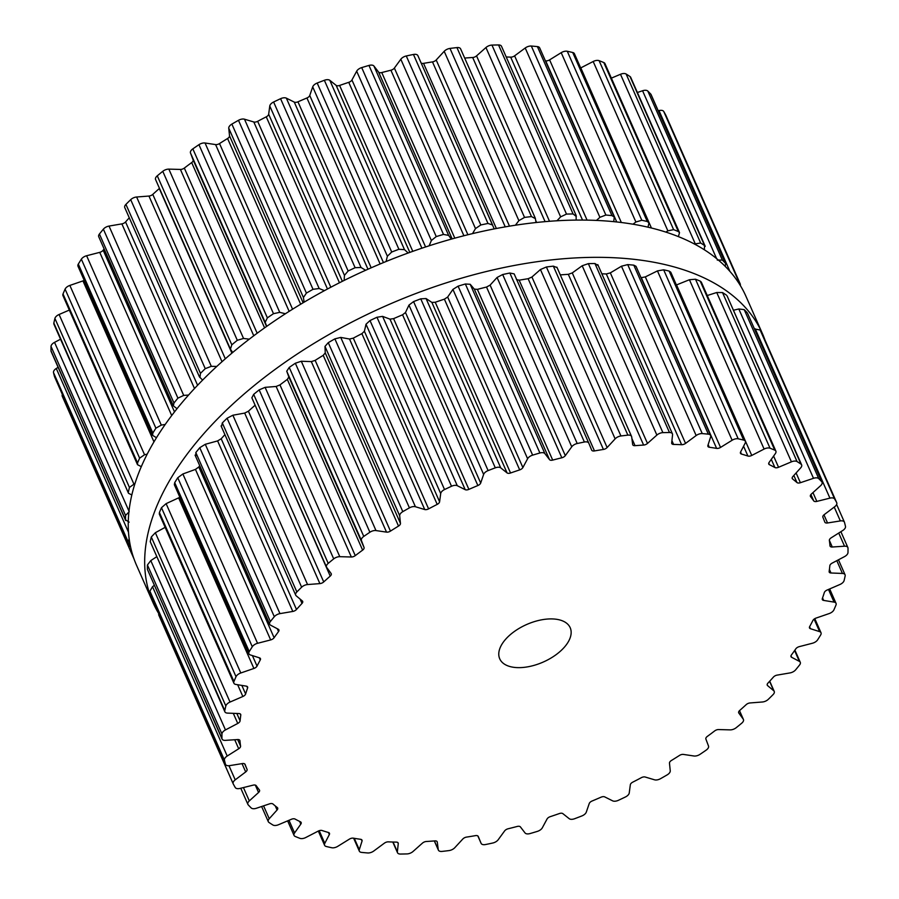 <?xml version="1.0" encoding="UTF-8"?>
<svg xmlns="http://www.w3.org/2000/svg" width="899" height="899" viewBox="0 0 899 899"><rect width="100%" height="100%" fill="white"/><g stroke="black" fill="none" stroke-linecap="round" stroke-linejoin="round"><path stroke-width="1.35" d="M158.595 613.354A333.068 177.485 -23.8 0 1 152.976 602.544A333.068 177.485 -23.8 0 1 386.098 305.739A333.068 177.485 -23.8 0 1 762.464 333.72A333.068 177.485 -23.8 0 1 765.004 340.103A333.068 177.485 -23.8 0 0 762.464 333.72L746.024 296.456A333.068 177.485 -23.8 0 0 369.658 268.475A333.068 177.485 -23.8 0 0 136.536 565.28A333.068 177.485 -23.8 0 1 369.658 268.475A333.068 177.485 -23.8 0 1 746.024 296.456L762.464 333.72A333.068 177.485 -23.8 0 0 386.098 305.739A333.068 177.485 -23.8 0 0 152.976 602.544L136.536 565.28L152.976 602.544A333.068 177.485 -23.8 0 0 158.595 613.354M819.18 637.369A333.068 177.485 -23.8 0 1 817.641 639.818A5.776 3.079 -23.8 0 1 812.381 643.257L799.267 646.639A3.854 2.056 156.2 0 0 795.829 648.82A314.302 167.484 -23.8 0 1 793.648 651.91A314.302 167.484 -23.8 0 1 791.401 654.989A3.854 2.056 156.2 0 0 791.019 656.686A3.854 2.056 156.2 0 0 791.626 657.293L799.368 661.372A5.776 3.079 -23.8 0 1 800.267 662.282A5.776 3.079 -23.8 0 1 799.571 664.99A333.068 177.485 -23.8 0 1 797.615 667.418A333.068 177.485 -23.8 0 1 795.626 669.845A5.776 3.079 -23.8 0 1 789.974 672.924L777.129 675.115A3.854 2.056 156.2 0 0 773.443 677.059A314.302 167.484 -23.8 0 1 770.713 680.105A314.302 167.484 -23.8 0 1 767.926 683.128A3.854 2.056 156.2 0 0 767.252 685.173A3.854 2.056 156.2 0 0 767.577 685.6L773.736 690.758A5.776 3.079 -23.8 0 1 774.23 691.398A5.776 3.079 -23.8 0 1 773.073 694.612A333.068 177.485 -23.8 0 1 770.701 696.983A333.068 177.485 -23.8 0 1 768.297 699.332A5.776 3.079 -23.8 0 1 762.374 701.995L750.047 702.951A3.854 2.056 156.2 0 0 746.215 704.614A314.302 167.484 -23.8 0 1 742.979 707.547A314.302 167.484 -23.8 0 1 739.708 710.457A3.854 2.056 156.2 0 0 738.686 712.84A3.854 2.056 156.2 0 0 738.809 713.042L743.248 719.166A5.776 3.079 -23.8 0 1 743.428 719.47A5.776 3.079 -23.8 0 1 741.72 723.189A333.068 177.485 -23.8 0 1 738.989 725.448A333.068 177.485 -23.8 0 1 736.225 727.684A5.776 3.079 -23.8 0 1 730.145 729.876L718.593 729.561A3.854 2.056 156.2 0 0 714.671 730.921A314.302 167.484 -23.8 0 1 711.019 733.685A314.302 167.484 -23.8 0 1 707.311 736.416A3.854 2.056 156.2 0 0 705.884 739.057L708.513 746.035A5.776 3.079 -23.8 0 1 706.164 750.137A333.068 177.485 -23.8 0 1 703.119 752.238A333.068 177.485 -23.8 0 1 700.051 754.317A5.776 3.079 -23.8 0 1 693.949 755.992L683.409 754.418A3.854 2.056 156.2 0 0 679.475 755.441A314.302 167.484 -23.8 0 1 675.464 757.981A314.302 167.484 -23.8 0 1 671.418 760.487A3.854 2.056 156.2 0 0 669.474 763.139L670.249 770.814A5.776 3.079 -23.8 0 1 667.125 774.904A333.068 177.485 -23.8 0 1 663.833 776.803A333.068 177.485 -23.8 0 1 660.518 778.691A5.776 3.079 -23.8 0 1 654.517 779.804L645.19 777.017A3.854 2.056 156.2 0 0 641.335 777.68A314.302 167.484 -23.8 0 1 637.054 779.939A314.302 167.484 -23.8 0 1 632.739 782.164A3.854 2.056 156.2 0 0 630.334 784.771L629.233 792.985A5.776 3.079 -23.8 0 1 625.389 796.997A333.068 177.485 -23.8 0 1 621.917 798.66A333.068 177.485 -23.8 0 1 618.422 800.301A5.776 3.079 -23.8 0 1 612.646 800.852L604.735 796.896A3.854 2.056 156.2 0 0 601.038 797.188A314.302 167.484 -23.8 0 1 596.565 799.121A314.302 167.484 -23.8 0 1 592.07 801.02A3.854 2.056 156.2 0 0 589.25 803.515L586.294 812.123A5.776 3.079 -23.8 0 1 581.822 815.966A333.068 177.485 -23.8 0 1 578.237 817.348A333.068 177.485 -23.8 0 1 574.641 818.719A5.776 3.079 -23.8 0 1 569.191 818.674L562.853 813.64A3.854 2.056 156.2 0 0 559.392 813.55A314.302 167.484 -23.8 0 1 554.818 815.123A314.302 167.484 -23.8 0 1 550.244 816.663A3.854 2.056 156.2 0 0 547.053 819.011L542.322 827.81A5.776 3.079 -23.8 0 1 537.299 831.406A333.068 177.485 -23.8 0 1 533.669 832.496A333.068 177.485 -23.8 0 1 530.039 833.564A5.776 3.079 -23.8 0 1 525.05 832.946L520.409 826.911A3.854 2.056 156.2 0 0 517.24 826.451A314.302 167.484 -23.8 0 1 512.666 827.631A314.302 167.484 -23.8 0 1 508.104 828.777A3.854 2.056 156.2 0 0 504.62 830.923L498.181 839.756A5.776 3.079 -23.8 0 1 492.719 843.026A333.068 177.485 -23.8 0 1 489.135 843.801A333.068 177.485 -23.8 0 1 485.55 844.532A5.776 3.079 -23.8 0 1 481.122 843.374A5.776 3.079 -23.8 0 1 481.1 843.341L478.257 836.452A3.854 2.056 156.2 0 0 478.246 836.43A3.854 2.056 156.2 0 0 475.459 835.632A314.302 167.484 -23.8 0 1 470.975 836.396A314.302 167.484 -23.8 0 1 466.514 837.104A3.854 2.056 156.2 0 0 462.805 839.014L454.804 847.69A5.776 3.079 -23.8 0 1 449.006 850.578A333.068 177.485 -23.8 0 1 445.522 851.016A333.068 177.485 -23.8 0 1 442.061 851.409A5.776 3.079 -23.8 0 1 438.386 850.128A5.776 3.079 -23.8 0 1 438.251 849.667L437.262 842.06A3.854 2.056 156.2 0 0 437.184 841.756A3.854 2.056 156.2 0 0 434.88 840.891A314.302 167.484 -23.8 0 1 430.587 841.217A314.302 167.484 -23.8 0 1 426.317 841.498A3.854 2.056 156.2 0 0 422.451 843.116L413.057 851.465A5.776 3.079 -23.8 0 1 407.045 853.915A333.068 177.485 -23.8 0 1 403.741 853.994A333.068 177.485 -23.8 0 1 400.46 854.05A5.776 3.079 -23.8 0 1 397.504 852.724A5.776 3.079 -23.8 0 1 397.369 851.791L398.257 843.622A3.854 2.056 156.2 0 0 398.178 843.004A3.854 2.056 156.2 0 0 396.347 842.116A314.302 167.484 -23.8 0 1 392.324 842.015A314.302 167.484 -23.8 0 1 388.323 841.857A3.854 2.056 156.2 0 0 384.39 843.161L373.782 851.005A5.776 3.079 -23.8 0 1 367.68 852.96A333.068 177.485 -23.8 0 1 364.623 852.69A333.068 177.485 -23.8 0 1 361.6 852.398A5.776 3.079 -23.8 0 1 359.319 851.106A5.776 3.079 -23.8 0 1 359.297 849.679L362.039 841.104A3.854 2.056 156.2 0 0 362.016 840.16A3.854 2.056 156.2 0 0 360.634 839.306A314.302 167.484 -23.8 0 1 356.959 838.756A314.302 167.484 -23.8 0 1 353.318 838.16A3.854 2.056 156.2 0 0 349.396 839.127L337.799 846.319A5.776 3.079 -23.8 0 1 331.731 847.735A333.068 177.485 -23.8 0 1 328.978 847.128A333.068 177.485 -23.8 0 1 326.27 846.487A5.776 3.079 -23.8 0 1 324.595 845.296A5.776 3.079 -23.8 0 1 324.786 843.352L329.337 834.564A3.854 2.056 156.2 0 0 329.461 833.272A3.854 2.056 156.2 0 0 328.472 832.508A314.302 167.484 -23.8 0 1 325.213 831.53A314.302 167.484 -23.8 0 1 322.022 830.507A3.854 2.056 156.2 0 0 318.19 831.114L305.817 837.497A5.776 3.079 -23.8 0 1 299.906 838.34A333.068 177.485 -23.8 0 1 297.535 837.407A333.068 177.485 -23.8 0 1 295.187 836.441A5.776 3.079 -23.8 0 1 294.052 835.418A5.776 3.079 -23.8 0 1 294.569 832.957L300.817 824.125A3.854 2.056 156.2 0 0 301.154 822.484A3.854 2.056 156.2 0 0 300.513 821.843A314.302 167.484 -23.8 0 1 297.749 820.472A314.302 167.484 -23.8 0 1 295.052 819.045A3.854 2.056 156.2 0 0 291.377 819.281L278.51 824.72A5.776 3.079 -23.8 0 1 272.88 824.99A333.068 177.485 -23.8 0 1 270.914 823.742A333.068 177.485 -23.8 0 1 268.981 822.461A5.776 3.079 -23.8 0 1 268.307 821.686A5.776 3.079 -23.8 0 1 269.239 818.708L277.072 809.999A3.854 2.056 156.2 0 0 277.69 808.021A3.854 2.056 156.2 0 0 277.319 807.56A314.302 167.484 -23.8 0 1 275.105 805.796A314.302 167.484 -23.8 0 1 272.959 803.998A3.854 2.056 156.2 0 0 269.543 803.852L256.429 808.246A5.776 3.079 -23.8 0 1 251.181 807.931A333.068 177.485 -23.8 0 1 249.675 806.392A333.068 177.485 -23.8 0 1 248.191 804.841A5.776 3.079 -23.8 0 1 247.888 804.369A5.776 3.079 -23.8 0 1 249.315 800.885L258.564 792.491A3.854 2.056 156.2 0 0 259.519 790.165A3.854 2.056 156.2 0 0 259.373 789.918A314.302 167.484 -23.8 0 1 257.755 787.816A314.302 167.484 -23.8 0 1 256.215 785.681A3.854 2.056 156.2 0 0 253.091 785.164L240.011 788.423A5.776 3.079 -23.8 0 1 235.257 787.524A333.068 177.485 -23.8 0 1 234.234 785.726A333.068 177.485 -23.8 0 1 233.246 783.917A5.776 3.079 -23.8 0 1 233.189 783.816A5.776 3.079 -23.8 0 1 235.212 779.849L245.697 771.938A3.854 2.056 156.2 0 0 247.045 769.297A314.302 167.484 -23.8 0 1 246.056 766.903A314.302 167.484 -23.8 0 1 245.135 764.465A3.854 2.056 156.2 0 0 245.101 764.397A3.854 2.056 156.2 0 0 242.393 763.577L229.593 765.633A5.776 3.079 -23.8 0 1 225.525 764.408A5.776 3.079 -23.8 0 1 225.447 764.172A333.068 177.485 -23.8 0 1 224.919 762.172A333.068 177.485 -23.8 0 1 224.435 760.138A5.776 3.079 -23.8 0 1 227.211 756.037L238.707 748.766A3.854 2.056 156.2 0 0 240.572 746.114A314.302 167.484 -23.8 0 1 240.224 743.462A314.302 167.484 -23.8 0 1 239.954 740.787A3.854 2.056 156.2 0 0 239.864 740.428A3.854 2.056 156.2 0 0 237.651 739.551L225.391 740.36A5.776 3.079 -23.8 0 1 222.064 739.057A5.776 3.079 -23.8 0 1 221.929 738.371A333.068 177.485 -23.8 0 1 221.918 736.18A333.068 177.485 -23.8 0 1 221.952 733.989A5.776 3.079 -23.8 0 1 225.469 729.921L237.752 723.448A3.854 2.056 156.2 0 0 240.089 720.841A314.302 167.484 -23.8 0 1 240.404 717.986A314.302 167.484 -23.8 0 1 240.786 715.121A3.854 2.056 156.2 0 0 240.707 714.447A3.854 2.056 156.2 0 0 238.954 713.559L227.503 713.109A5.776 3.079 -23.8 0 1 224.874 711.794A5.776 3.079 -23.8 0 1 224.784 710.626A333.068 177.485 -23.8 0 1 225.289 708.311A333.068 177.485 -23.8 0 1 225.84 705.985A5.776 3.079 -23.8 0 1 230.032 702.052L242.854 696.5A3.854 2.056 156.2 0 0 245.618 693.983A314.302 167.484 -23.8 0 1 246.573 690.994A314.302 167.484 -23.8 0 1 247.596 687.982A3.854 2.056 156.2 0 0 247.607 686.982A3.854 2.056 156.2 0 0 246.281 686.139L235.864 684.442A5.776 3.079 -23.8 0 1 233.886 683.184A5.776 3.079 -23.8 0 1 233.954 681.509A333.068 177.485 -23.8 0 1 234.965 679.105A333.068 177.485 -23.8 0 1 236.021 676.7A5.776 3.079 -23.8 0 1 240.797 672.98L253.9 668.463A3.854 2.056 156.2 0 0 257.035 666.092A314.302 167.484 -23.8 0 1 258.62 663.024A314.302 167.484 -23.8 0 1 260.272 659.945A3.854 2.056 156.2 0 0 260.429 658.596A3.854 2.056 156.2 0 0 259.496 657.854L250.315 654.933A5.776 3.079 -23.8 0 1 248.922 653.809A5.776 3.079 -23.8 0 1 249.248 651.618A333.068 177.485 -23.8 0 1 250.754 649.179A333.068 177.485 -23.8 0 1 252.293 646.741A5.776 3.079 -23.8 0 1 257.552 643.302L270.666 639.919A3.854 2.056 156.2 0 0 274.105 637.728A314.302 167.484 -23.8 0 1 276.285 634.649A314.302 167.484 -23.8 0 1 278.533 631.57A3.854 2.056 156.2 0 0 278.904 629.873A3.854 2.056 156.2 0 0 278.308 629.266L270.565 625.176A5.776 3.079 -23.8 0 1 269.666 624.266A5.776 3.079 -23.8 0 1 270.363 621.557A333.068 177.485 -23.8 0 1 272.318 619.13A333.068 177.485 -23.8 0 1 274.307 616.714A5.776 3.079 -23.8 0 1 279.96 613.624L292.804 611.444A3.854 2.056 156.2 0 0 296.49 609.488A314.302 167.484 -23.8 0 1 299.221 606.454A314.302 167.484 -23.8 0 1 302.008 603.431A3.854 2.056 156.2 0 0 302.671 601.386A3.854 2.056 156.2 0 0 302.345 600.959L296.198 595.801A5.776 3.079 -23.8 0 1 295.704 595.16A5.776 3.079 -23.8 0 1 296.861 591.947A333.068 177.485 -23.8 0 1 299.232 589.575A333.068 177.485 -23.8 0 1 301.637 587.216A5.776 3.079 -23.8 0 1 307.559 584.552L319.887 583.608A3.854 2.056 156.2 0 0 323.719 581.934A314.302 167.484 -23.8 0 1 326.955 579.012A314.302 167.484 -23.8 0 1 330.225 576.102A3.854 2.056 156.2 0 0 331.248 573.719A3.854 2.056 156.2 0 0 331.124 573.517L326.685 567.393A5.776 3.079 -23.8 0 1 326.506 567.089A5.776 3.079 -23.8 0 1 328.214 563.37A333.068 177.485 -23.8 0 1 330.944 561.111A333.068 177.485 -23.8 0 1 333.709 558.875A5.776 3.079 -23.8 0 1 339.788 556.683L351.34 556.998A3.854 2.056 156.2 0 0 355.262 555.627A314.302 167.484 -23.8 0 1 358.915 552.874A314.302 167.484 -23.8 0 1 362.623 550.132A3.854 2.056 156.2 0 0 364.05 547.491L361.42 540.524A5.776 3.079 -23.8 0 1 363.769 536.422A333.068 177.485 -23.8 0 1 366.814 534.321A333.068 177.485 -23.8 0 1 369.882 532.242A5.776 3.079 -23.8 0 1 375.984 530.567L386.525 532.129A3.854 2.056 156.2 0 0 390.458 531.107A314.302 167.484 -23.8 0 1 394.47 528.578A314.302 167.484 -23.8 0 1 398.515 526.072A3.854 2.056 156.2 0 0 400.46 523.42L399.684 515.745A5.776 3.079 -23.8 0 1 402.808 511.643A333.068 177.485 -23.8 0 1 406.101 509.744A333.068 177.485 -23.8 0 1 409.416 507.868A5.776 3.079 -23.8 0 1 415.417 506.744L424.744 509.542A3.854 2.056 156.2 0 0 428.598 508.868A314.302 167.484 -23.8 0 1 432.88 506.62A314.302 167.484 -23.8 0 1 437.195 504.384A3.854 2.056 156.2 0 0 439.6 501.788L440.701 493.562A5.776 3.079 -23.8 0 1 444.533 489.55A333.068 177.485 -23.8 0 1 448.017 487.899A333.068 177.485 -23.8 0 1 451.512 486.258A5.776 3.079 -23.8 0 1 457.288 485.707L465.199 489.663A3.854 2.056 156.2 0 0 468.896 489.371A314.302 167.484 -23.8 0 1 473.368 487.438A314.302 167.484 -23.8 0 1 477.863 485.539A3.854 2.056 156.2 0 0 480.684 483.044L483.628 474.436A5.776 3.079 -23.8 0 1 488.112 470.593A333.068 177.485 -23.8 0 1 491.697 469.199A333.068 177.485 -23.8 0 1 495.293 467.84A5.776 3.079 -23.8 0 1 500.743 467.873L507.081 472.919A3.854 2.056 156.2 0 0 510.542 472.998A314.302 167.484 -23.8 0 1 515.116 471.424A314.302 167.484 -23.8 0 1 519.689 469.896A3.854 2.056 156.2 0 0 522.881 467.547L527.612 458.737A5.776 3.079 -23.8 0 1 532.635 455.141A333.068 177.485 -23.8 0 1 536.265 454.051A333.068 177.485 -23.8 0 1 539.894 452.995A5.776 3.079 -23.8 0 1 544.884 453.613L549.525 459.636A3.854 2.056 156.2 0 0 552.694 460.097A314.302 167.484 -23.8 0 1 557.268 458.917A314.302 167.484 -23.8 0 1 561.83 457.782A3.854 2.056 156.2 0 0 565.314 455.636L571.742 446.803A5.776 3.079 -23.8 0 1 577.214 443.522A333.068 177.485 -23.8 0 1 580.799 442.757A333.068 177.485 -23.8 0 1 584.384 442.016A5.776 3.079 -23.8 0 1 588.811 443.173A5.776 3.079 -23.8 0 1 588.834 443.218L591.666 450.096A3.854 2.056 156.2 0 0 591.677 450.129A3.854 2.056 156.2 0 0 594.475 450.927A314.302 167.484 -23.8 0 1 598.959 450.163A314.302 167.484 -23.8 0 1 603.42 449.444A3.854 2.056 156.2 0 0 607.128 447.545L615.13 438.869A5.776 3.079 -23.8 0 1 620.928 435.97A333.068 177.485 -23.8 0 1 624.412 435.543A333.068 177.485 -23.8 0 1 627.873 435.138A5.776 3.079 -23.8 0 1 631.548 436.42A5.776 3.079 -23.8 0 1 631.682 436.892L632.671 444.488A3.854 2.056 156.2 0 0 632.75 444.803A3.854 2.056 156.2 0 0 635.054 445.668A314.302 167.484 -23.8 0 1 639.346 445.342A314.302 167.484 -23.8 0 1 643.617 445.061A3.854 2.056 156.2 0 0 647.482 443.432L656.877 435.082A5.776 3.079 -23.8 0 1 662.889 432.644A333.068 177.485 -23.8 0 1 666.193 432.565A333.068 177.485 -23.8 0 1 669.474 432.509A5.776 3.079 -23.8 0 1 672.43 433.835A5.776 3.079 -23.8 0 1 672.564 434.756L671.677 442.937A3.854 2.056 156.2 0 0 671.755 443.555A3.854 2.056 156.2 0 0 673.587 444.432A314.302 167.484 -23.8 0 1 677.61 444.544A314.302 167.484 -23.8 0 1 681.611 444.702A3.854 2.056 156.2 0 0 685.544 443.398L696.152 435.543A5.776 3.079 -23.8 0 1 702.254 433.599A333.068 177.485 -23.8 0 1 705.299 433.869A333.068 177.485 -23.8 0 1 708.333 434.161A5.776 3.079 -23.8 0 1 710.615 435.453A5.776 3.079 -23.8 0 1 710.637 436.88L707.895 445.454A3.854 2.056 156.2 0 0 707.906 446.398A3.854 2.056 156.2 0 0 709.3 447.252A314.302 167.484 -23.8 0 1 712.974 447.792A314.302 167.484 -23.8 0 1 716.615 448.387A3.854 2.056 156.2 0 0 720.537 447.421L732.134 440.24A5.776 3.079 -23.8 0 1 738.203 438.824A333.068 177.485 -23.8 0 1 740.945 439.431A333.068 177.485 -23.8 0 1 743.664 440.072A5.776 3.079 -23.8 0 1 745.327 441.263A5.776 3.079 -23.8 0 1 745.136 443.196L740.596 451.995A3.854 2.056 156.2 0 0 740.473 453.287A3.854 2.056 156.2 0 0 741.461 454.051A314.302 167.484 -23.8 0 1 744.709 455.029A314.302 167.484 -23.8 0 1 747.912 456.04A3.854 2.056 156.2 0 0 751.744 455.445L764.105 449.062A5.776 3.079 -23.8 0 1 770.027 448.208A333.068 177.485 -23.8 0 1 772.398 449.152A333.068 177.485 -23.8 0 1 774.747 450.118A5.776 3.079 -23.8 0 1 775.871 451.129A5.776 3.079 -23.8 0 1 775.365 453.59L769.117 462.434A3.854 2.056 156.2 0 0 768.769 464.075A3.854 2.056 156.2 0 0 769.42 464.704A314.302 167.484 -23.8 0 1 772.185 466.087A314.302 167.484 -23.8 0 1 774.882 467.514A3.854 2.056 156.2 0 0 778.556 467.278L791.423 461.839A5.776 3.079 -23.8 0 1 797.053 461.569A333.068 177.485 -23.8 0 1 799.02 462.816A333.068 177.485 -23.8 0 1 800.953 464.098A5.776 3.079 -23.8 0 1 801.627 464.873A5.776 3.079 -23.8 0 1 800.694 467.851L792.862 476.549A3.854 2.056 156.2 0 0 792.244 478.538A3.854 2.056 156.2 0 0 792.615 478.998A314.302 167.484 -23.8 0 1 794.828 480.763A314.302 167.484 -23.8 0 1 796.975 482.561A3.854 2.056 156.2 0 0 800.391 482.707L813.505 478.313A5.776 3.079 -23.8 0 1 818.753 478.628A333.068 177.485 -23.8 0 1 820.259 480.167A333.068 177.485 -23.8 0 1 821.742 481.718A5.776 3.079 -23.8 0 1 822.046 482.19A5.776 3.079 -23.8 0 1 820.618 485.674L811.359 494.068A3.854 2.056 156.2 0 0 810.415 496.394A3.854 2.056 156.2 0 0 810.561 496.63A314.302 167.484 -23.8 0 1 812.168 498.731A314.302 167.484 -23.8 0 1 813.719 500.878A3.854 2.056 156.2 0 0 816.831 501.395L829.923 498.136A5.776 3.079 -23.8 0 1 834.665 499.035A333.068 177.485 -23.8 0 1 835.699 500.822A333.068 177.485 -23.8 0 1 836.688 502.631A5.776 3.079 -23.8 0 1 836.733 502.743A5.776 3.079 -23.8 0 1 834.721 506.71L824.237 514.621A3.854 2.056 156.2 0 0 822.888 517.251A314.302 167.484 -23.8 0 1 823.877 519.656A314.302 167.484 -23.8 0 1 824.799 522.083A3.854 2.056 156.2 0 0 824.832 522.162A3.854 2.056 156.2 0 0 827.541 522.971L840.34 520.926A5.776 3.079 -23.8 0 1 844.408 522.15A5.776 3.079 -23.8 0 1 844.487 522.375A333.068 177.485 -23.8 0 1 845.015 524.387A333.068 177.485 -23.8 0 1 845.487 526.409A5.776 3.079 -23.8 0 1 842.723 530.522L831.227 537.793A3.854 2.056 156.2 0 0 829.361 540.445A314.302 167.484 -23.8 0 1 829.71 543.097A314.302 167.484 -23.8 0 1 829.979 545.772A3.854 2.056 156.2 0 0 830.069 546.131A3.854 2.056 156.2 0 0 832.283 547.008L844.532 546.199A5.776 3.079 -23.8 0 1 847.858 547.502A5.776 3.079 -23.8 0 1 848.004 548.188A333.068 177.485 -23.8 0 1 848.015 550.368A333.068 177.485 -23.8 0 1 847.982 552.57A5.776 3.079 -23.8 0 1 844.464 556.638L832.171 563.111A3.854 2.056 156.2 0 0 829.844 565.718A314.302 167.484 -23.8 0 1 829.53 568.573A314.302 167.484 -23.8 0 1 829.148 571.438A3.854 2.056 156.2 0 0 829.226 572.112A3.854 2.056 156.2 0 0 830.979 572.989L842.43 573.45A5.776 3.079 -23.8 0 1 845.06 574.764A5.776 3.079 -23.8 0 1 845.15 575.933A333.068 177.485 -23.8 0 1 844.644 578.248A333.068 177.485 -23.8 0 1 844.094 580.574A5.776 3.079 -23.8 0 1 839.902 584.507L827.08 590.059A3.854 2.056 156.2 0 0 824.316 592.576A314.302 167.484 -23.8 0 1 823.36 595.565A314.302 167.484 -23.8 0 1 822.327 598.565A3.854 2.056 156.2 0 0 822.327 599.577A3.854 2.056 156.2 0 0 823.653 600.408L834.07 602.116A5.776 3.079 -23.8 0 1 836.048 603.375A5.776 3.079 -23.8 0 1 835.98 605.038A333.068 177.485 -23.8 0 1 834.969 607.443A333.068 177.485 -23.8 0 1 833.912 609.859A5.776 3.079 -23.8 0 1 829.136 613.579L816.034 618.096A3.854 2.056 156.2 0 0 812.898 620.467A314.302 167.484 -23.8 0 1 811.314 623.535A314.302 167.484 -23.8 0 1 809.662 626.603A3.854 2.056 156.2 0 0 809.505 627.963A3.854 2.056 156.2 0 0 810.437 628.704L819.618 631.626A5.776 3.079 -23.8 0 1 821.012 632.75A5.776 3.079 -23.8 0 1 820.686 634.93A333.068 177.485 -23.8 0 1 819.18 637.369M552.447 618.928A38.5 20.52 156.2 0 0 513.093 632.424A38.5 20.52 156.2 0 0 499.732 658.821A38.5 20.52 156.2 0 0 543.243 662.046A38.5 20.52 156.2 0 0 570.202 627.738A38.5 20.52 156.2 0 0 552.447 618.928M836.688 502.631L762.24 333.855M762.15 333.641A333.068 177.485 156.2 0 0 761.161 331.832A333.068 177.485 156.2 0 0 760.138 330.034L754.452 328.922M821.742 481.718L747.507 313.189L822.046 482.19M747.204 312.728A333.068 177.485 156.2 0 0 745.732 311.166A333.068 177.485 156.2 0 0 744.215 309.627L738.821 308.975L733.427 310.245M800.953 464.098L727.077 295.85L801.627 464.873M726.414 295.097A333.068 177.485 156.2 0 0 724.482 293.827A333.068 177.485 156.2 0 0 722.515 292.568L716.739 292.512L707.243 295.524M774.747 450.118L700.209 281.117L701.31 282.084L775.871 451.129M700.209 281.117A333.068 177.485 156.2 0 0 697.86 280.151A333.068 177.485 156.2 0 0 695.489 279.218L689.432 279.735L676.396 284.972M743.664 440.072L669.126 271.071L670.755 272.172L745.327 441.263M669.126 271.071A333.068 177.485 156.2 0 0 666.417 270.43A333.068 177.485 156.2 0 0 663.664 269.824L657.45 270.902L645.325 276.903L641.313 277.656A314.302 167.484 156.2 0 0 640.998 277.6M708.333 434.161L633.795 265.16L636.02 266.318L710.615 435.453M633.795 265.16A333.068 177.485 156.2 0 0 630.772 264.868A333.068 177.485 156.2 0 0 627.716 264.598L621.467 266.216L610.331 272.88L606.308 273.97A314.302 167.484 156.2 0 0 602.308 273.813A314.302 167.484 156.2 0 0 601.847 273.802M669.474 432.509L594.936 263.508L597.88 265.43M594.936 263.508A333.068 177.485 156.2 0 0 591.654 263.564A333.068 177.485 156.2 0 0 588.351 263.643L582.192 265.756L572.27 272.914L568.314 274.33A314.302 167.484 156.2 0 0 564.044 274.611A314.302 167.484 156.2 0 0 560.302 274.892M627.873 435.138L553.346 266.149L556.998 267.554M553.346 266.149A333.068 177.485 156.2 0 0 549.873 266.553A333.068 177.485 156.2 0 0 546.39 266.981L540.445 269.531L531.927 277.027L528.118 278.712A314.302 167.484 156.2 0 0 523.656 279.432A314.302 167.484 156.2 0 0 519.173 280.196L516.464 279.578M584.384 442.016L509.845 273.026L514.149 273.88L588.811 443.173L514.149 273.88M509.845 273.026A333.068 177.485 156.2 0 0 506.272 273.757A333.068 177.485 156.2 0 0 502.676 274.532L497.068 277.476L490.101 285.118L486.528 287.051A314.302 167.484 156.2 0 0 481.965 288.186A314.302 167.484 156.2 0 0 477.391 289.366L474.312 289.118L470.199 284.286L465.356 283.994A333.068 177.485 156.2 0 0 461.726 285.062A333.068 177.485 156.2 0 0 458.097 286.152L452.927 289.411L447.668 297.03L444.387 299.165A314.302 167.484 156.2 0 0 439.813 300.693A314.302 167.484 156.2 0 0 435.24 302.266L431.868 302.401L426.059 298.547L420.754 298.839A333.068 177.485 156.2 0 0 417.158 300.21A333.068 177.485 156.2 0 0 413.574 301.592L408.955 305.109L405.483 312.515L402.561 314.807A314.302 167.484 156.2 0 0 398.066 316.706A314.302 167.484 156.2 0 0 393.593 318.639L389.986 319.145L382.603 316.381L376.973 317.257A333.068 177.485 156.2 0 0 373.478 318.898A333.068 177.485 156.2 0 0 370.006 320.561L366.017 324.236L364.398 331.27L361.892 333.653A314.302 167.484 156.2 0 0 357.577 335.878A314.302 167.484 156.2 0 0 353.296 338.136L349.531 339.024L340.732 337.417L334.877 338.867A333.068 177.485 156.2 0 0 331.562 340.755A333.068 177.485 156.2 0 0 328.27 342.654L325 346.418L325.247 352.902L323.213 355.341A314.302 167.484 156.2 0 0 319.167 357.847A314.302 167.484 156.2 0 0 315.156 360.375L311.324 361.612L301.3 361.241L295.344 363.241A333.068 177.485 156.2 0 0 292.276 365.32A333.068 177.485 156.2 0 0 289.231 367.421L286.736 371.197L288.849 376.973L287.32 379.4A314.302 167.484 156.2 0 0 283.612 382.142A314.302 167.484 156.2 0 0 279.96 384.896L276.128 386.469L265.104 387.345L259.17 389.874A333.068 177.485 156.2 0 0 256.406 392.121A333.068 177.485 156.2 0 0 253.675 394.369L251.855 397.808L326.506 567.089M233.156 783.703L158.707 614.927L158.73 612.961M151.099 595.621L150.908 595.183A333.068 177.485 156.2 0 1 150.38 593.171A333.068 177.485 156.2 0 1 149.908 591.149L152.527 586.699L154.28 585.35M222.064 739.057L147.391 569.37A333.068 177.485 156.2 0 1 147.38 567.19A333.068 177.485 156.2 0 1 147.425 564.988L150.785 560.594L156.538 556.841M330.225 576.102L255.114 405.202M254.923 405.37A314.302 167.484 156.2 0 0 251.653 408.281A314.302 167.484 156.2 0 0 248.416 411.203L244.674 413.091L232.875 415.226L227.099 418.226A333.068 177.485 156.2 0 0 224.694 420.575A333.068 177.485 156.2 0 0 222.323 422.946L221.514 426.474M224.874 711.794L150.245 541.636A333.068 177.485 156.2 0 1 150.751 539.31A333.068 177.485 156.2 0 1 151.302 536.984L155.347 532.714L165.158 527.342M224.907 434.644A314.302 167.484 156.2 0 0 223.918 435.723A314.302 167.484 156.2 0 0 221.188 438.757L217.603 440.915L205.275 444.297L199.769 447.713A333.068 177.485 156.2 0 0 197.78 450.141A333.068 177.485 156.2 0 0 195.825 452.568L195.881 455.849M233.886 683.184L159.314 514.116L159.415 512.52A333.068 177.485 156.2 0 1 160.427 510.115A333.068 177.485 156.2 0 1 161.483 507.699L166.113 503.642L179.879 497.282M199.724 465.682A314.302 167.484 156.2 0 0 198.803 466.997L195.454 469.402L182.868 473.975L177.755 477.74A333.068 177.485 156.2 0 0 176.215 480.19A333.068 177.485 156.2 0 0 174.709 482.628L174.339 484.707L248.922 653.809M133.973 558.841L62.312 396.369A5.776 3.079 -23.8 0 1 62.267 396.257A5.776 3.079 -23.8 0 1 62.368 394.492M54.715 377.074A5.776 3.079 -23.8 0 1 54.592 376.85A5.776 3.079 -23.8 0 1 54.513 376.625A333.068 177.485 -23.8 0 1 53.985 374.613A333.068 177.485 -23.8 0 1 53.513 372.591A5.776 3.079 -23.8 0 1 56.277 368.478L58.109 367.309M129.141 522.139L125.534 519.813L125.68 520.51L51.142 351.498A5.776 3.079 -23.8 0 1 50.996 350.812A333.068 177.485 -23.8 0 1 50.985 348.632A333.068 177.485 -23.8 0 1 51.018 346.43A5.776 3.079 -23.8 0 1 54.536 342.362L60.548 339.204M131.827 494.967L128.49 493.27L53.94 324.236A5.776 3.079 -23.8 0 1 53.85 323.067A333.068 177.485 -23.8 0 1 54.356 320.752A333.068 177.485 -23.8 0 1 54.906 318.426A5.776 3.079 -23.8 0 1 59.098 314.493L69.324 310.065M141.3 466.66L137.513 464.693L62.952 295.625A5.776 3.079 -23.8 0 1 63.02 293.962A333.068 177.485 -23.8 0 1 64.031 291.557A333.068 177.485 -23.8 0 1 65.088 289.141A5.776 3.079 -23.8 0 1 69.864 285.421L82.966 280.904A3.854 2.056 156.2 0 0 84.203 280.342M156.471 437.723L152.572 435.352L77.988 266.25A5.776 3.079 -23.8 0 1 78.314 264.07A333.068 177.485 -23.8 0 1 79.82 261.631A333.068 177.485 -23.8 0 1 81.36 259.182A5.776 3.079 -23.8 0 1 86.619 255.743L99.733 252.361A3.854 2.056 156.2 0 0 103.171 250.18A314.302 167.484 -23.8 0 1 104.093 248.866M177.047 408.697L173.338 405.865L98.733 236.718A5.776 3.079 -23.8 0 1 99.429 234.01A333.068 177.485 -23.8 0 1 101.385 231.582A333.068 177.485 -23.8 0 1 103.374 229.155A5.776 3.079 -23.8 0 1 109.026 226.076L121.871 223.885A3.854 2.056 156.2 0 0 125.557 221.941A314.302 167.484 -23.8 0 1 128.287 218.895A314.302 167.484 -23.8 0 1 129.276 217.816M202.612 380.108L199.409 376.816L124.77 207.602A5.776 3.079 -23.8 0 1 125.927 204.388A333.068 177.485 -23.8 0 1 128.299 202.017A333.068 177.485 -23.8 0 1 130.703 199.668A5.776 3.079 -23.8 0 1 136.626 197.005L148.953 196.049A3.854 2.056 156.2 0 0 152.785 194.386A314.302 167.484 -23.8 0 1 156.021 191.453A314.302 167.484 -23.8 0 1 159.292 188.543A3.854 2.056 156.2 0 0 159.483 188.374M155.752 179.834A5.776 3.079 -23.8 0 1 155.572 179.53A5.776 3.079 -23.8 0 1 157.28 175.811A333.068 177.485 -23.8 0 1 160.011 173.552A333.068 177.485 -23.8 0 1 162.775 171.316A5.776 3.079 -23.8 0 1 168.855 169.124L180.407 169.439A3.854 2.056 156.2 0 0 184.329 168.079A314.302 167.484 -23.8 0 1 187.981 165.315A314.302 167.484 -23.8 0 1 191.689 162.584A3.854 2.056 156.2 0 0 193.116 159.943L190.487 152.965A5.776 3.079 -23.8 0 1 192.835 148.863A333.068 177.485 -23.8 0 1 195.881 146.762A333.068 177.485 -23.8 0 1 198.949 144.683A5.776 3.079 -23.8 0 1 205.051 143.008L215.591 144.582A3.854 2.056 156.2 0 0 219.525 143.559A314.302 167.484 -23.8 0 1 223.536 141.019A314.302 167.484 -23.8 0 1 227.582 138.513A3.854 2.056 156.2 0 0 229.526 135.861L228.751 128.186A5.776 3.079 -23.8 0 1 231.875 124.096A333.068 177.485 -23.8 0 1 235.167 122.197A333.068 177.485 -23.8 0 1 238.482 120.309A5.776 3.079 -23.8 0 1 244.483 119.196L253.81 121.983A3.854 2.056 156.2 0 0 257.665 121.32A314.302 167.484 -23.8 0 1 261.946 119.061A314.302 167.484 -23.8 0 1 266.261 116.836A3.854 2.056 156.2 0 0 268.666 114.229L269.767 106.015A5.776 3.079 -23.8 0 1 273.611 102.003A333.068 177.485 -23.8 0 1 277.083 100.34A333.068 177.485 -23.8 0 1 280.578 98.699A5.776 3.079 -23.8 0 1 286.354 98.148L294.265 102.104A3.854 2.056 156.2 0 0 297.962 101.812A314.302 167.484 -23.8 0 1 302.435 99.879A314.302 167.484 -23.8 0 1 306.93 97.98A3.854 2.056 156.2 0 0 309.75 95.485L312.706 86.877A5.776 3.079 -23.8 0 1 317.178 83.034A333.068 177.485 -23.8 0 1 320.763 81.652A333.068 177.485 -23.8 0 1 324.359 80.281A5.776 3.079 -23.8 0 1 329.809 80.326L336.147 85.36A3.854 2.056 156.2 0 0 339.608 85.45A314.302 167.484 -23.8 0 1 344.182 83.877A314.302 167.484 -23.8 0 1 348.756 82.337A3.854 2.056 156.2 0 0 351.947 79.989L356.678 71.19A5.776 3.079 -23.8 0 1 361.701 67.594A333.068 177.485 -23.8 0 1 365.331 66.504A333.068 177.485 -23.8 0 1 368.961 65.436A5.776 3.079 -23.8 0 1 373.95 66.054L378.591 72.089A3.854 2.056 156.2 0 0 381.76 72.549A314.302 167.484 -23.8 0 1 386.334 71.369A314.302 167.484 -23.8 0 1 390.896 70.223A3.854 2.056 156.2 0 0 394.38 68.077L400.819 59.244A5.776 3.079 -23.8 0 1 406.281 55.974A333.068 177.485 -23.8 0 1 409.865 55.199A333.068 177.485 -23.8 0 1 413.45 54.468A5.776 3.079 -23.8 0 1 417.878 55.626A5.776 3.079 -23.8 0 1 417.9 55.659L494.214 228.908M421.159 63.065A3.854 2.056 156.2 0 0 423.541 63.368A314.302 167.484 -23.8 0 1 428.025 62.604A314.302 167.484 -23.8 0 1 432.486 61.896A3.854 2.056 156.2 0 0 436.195 59.986L444.196 51.31A5.776 3.079 -23.8 0 1 449.994 48.422A333.068 177.485 -23.8 0 1 453.478 47.984A333.068 177.485 -23.8 0 1 456.939 47.591A5.776 3.079 -23.8 0 1 460.614 48.872L535.265 218.12L536.096 222.525M464.682 58.064A314.302 167.484 -23.8 0 1 468.413 57.783A314.302 167.484 -23.8 0 1 472.683 57.502A3.854 2.056 156.2 0 0 476.549 55.884L485.943 47.535A5.776 3.079 -23.8 0 1 491.955 45.085A333.068 177.485 -23.8 0 1 495.259 45.006A333.068 177.485 -23.8 0 1 498.54 44.95A5.776 3.079 -23.8 0 1 501.496 46.276L576.124 215.468L576.169 220.086M506.216 56.974A314.302 167.484 -23.8 0 1 506.676 56.985A314.302 167.484 -23.8 0 1 510.677 57.143A3.854 2.056 156.2 0 0 514.61 55.839L525.218 47.995A5.776 3.079 -23.8 0 1 531.32 46.04A333.068 177.485 -23.8 0 1 534.377 46.31A333.068 177.485 -23.8 0 1 537.4 46.602A5.776 3.079 -23.8 0 1 539.681 47.894L614.275 217.041L613.714 221.648M545.367 60.784A314.302 167.484 -23.8 0 1 545.682 60.84A3.854 2.056 156.2 0 0 549.604 59.873L561.201 52.681A5.776 3.079 -23.8 0 1 567.269 51.265A333.068 177.485 -23.8 0 1 570.022 51.872A333.068 177.485 -23.8 0 1 572.73 52.513A5.776 3.079 -23.8 0 1 574.405 53.704L648.977 222.795L647.999 227.189M580.687 67.953A3.854 2.056 156.2 0 0 580.81 67.886L593.183 61.503A5.776 3.079 -23.8 0 1 599.094 60.66A333.068 177.485 -23.8 0 1 601.465 61.593A333.068 177.485 -23.8 0 1 603.813 62.559A5.776 3.079 -23.8 0 1 604.948 63.582L679.509 232.627L678.408 236.617M611.365 78.134L620.49 74.28A5.776 3.079 -23.8 0 1 626.12 74.01A333.068 177.485 -23.8 0 1 628.086 75.258A333.068 177.485 -23.8 0 1 630.019 76.539A5.776 3.079 -23.8 0 1 630.693 77.314L705.243 246.337L704.558 245.539L704.344 249.765M637.38 92.496L642.571 90.754A5.776 3.079 -23.8 0 1 647.819 91.069A333.068 177.485 -23.8 0 1 649.325 92.608A333.068 177.485 -23.8 0 1 650.809 94.159A5.776 3.079 -23.8 0 1 651.112 94.631L725.662 263.643L725.201 266.351M658.237 110.768L658.989 110.577A5.776 3.079 -23.8 0 1 663.743 111.476A333.068 177.485 -23.8 0 1 664.766 113.274A333.068 177.485 -23.8 0 1 665.754 115.083A5.776 3.079 -23.8 0 1 665.811 115.184A5.776 3.079 -23.8 0 1 665.844 115.297M736.348 279.477L738.27 280.477A333.068 177.485 156.2 0 1 739.304 282.264A333.068 177.485 156.2 0 1 740.293 284.073L740.405 285.646M717.256 260.081L722.358 260.069A333.068 177.485 156.2 0 1 723.864 261.598A333.068 177.485 156.2 0 1 725.336 263.16L725.662 263.643M630.019 76.539L704.558 245.539A333.068 177.485 156.2 0 0 702.625 244.258A333.068 177.485 156.2 0 0 700.658 243.011L626.12 74.01M694.421 244.011L700.658 243.011M665.878 232.099L667.856 230.841L673.621 229.65A333.068 177.485 156.2 0 1 676.003 230.594A333.068 177.485 156.2 0 1 678.352 231.56L679.509 232.627M632.986 224.211L635.885 222.008L641.807 220.266A333.068 177.485 156.2 0 1 644.549 220.873A333.068 177.485 156.2 0 1 647.269 221.514L648.977 222.795M596.442 220.424L599.903 217.322L605.859 215.041A333.068 177.485 156.2 0 1 608.904 215.31A333.068 177.485 156.2 0 1 611.938 215.603L614.275 217.041M556.987 220.772L560.628 216.861L566.494 214.086A333.068 177.485 156.2 0 1 569.797 213.996A333.068 177.485 156.2 0 1 573.079 213.951L576.315 216.535M515.419 225.211L518.88 220.637L524.533 217.412A333.068 177.485 156.2 0 1 528.016 216.985A333.068 177.485 156.2 0 1 531.478 216.58L535.433 218.659M472.526 233.628L475.492 228.582L480.819 224.964A333.068 177.485 156.2 0 1 484.404 224.199A333.068 177.485 156.2 0 1 487.988 223.458L492.585 224.986M429.138 245.809L431.363 240.516L436.24 236.583A333.068 177.485 156.2 0 1 439.869 235.493A333.068 177.485 156.2 0 1 443.499 234.437L448.635 235.392L451.309 239.123M386.076 261.519L387.379 256.204L391.717 252.035A333.068 177.485 156.2 0 1 395.302 250.641A333.068 177.485 156.2 0 1 398.898 249.281L404.494 249.652L408.18 253.001M344.137 280.421L344.452 275.341L348.138 270.992A333.068 177.485 156.2 0 1 351.621 269.34A333.068 177.485 156.2 0 1 355.105 267.7L361.038 267.486L365.612 270.273M304.109 302.176L303.435 297.524L306.413 293.085A333.068 177.485 156.2 0 1 309.706 291.186A333.068 177.485 156.2 0 1 313.021 289.309L319.167 288.523L324.438 290.647M266.733 326.348L265.171 322.292L267.374 317.864A333.068 177.485 156.2 0 1 270.419 315.763A333.068 177.485 156.2 0 1 273.487 313.684L279.735 312.346L285.41 313.751M130.613 547.086L129.13 545.85L54.513 376.625M129.186 539.007L128.04 541.58A333.068 177.485 156.2 0 0 128.523 543.603A333.068 177.485 156.2 0 0 129.051 545.614M232.695 352.487L230.436 349.16L231.807 344.811A333.068 177.485 156.2 0 1 234.549 342.553A333.068 177.485 156.2 0 1 237.314 340.305L243.539 338.451L249.293 339.17M129.22 511.7L125.557 515.43A333.068 177.485 156.2 0 0 125.523 517.622A333.068 177.485 156.2 0 0 125.534 519.813L50.996 350.812M230.436 349.16L155.572 179.53M199.949 377.58L200.466 373.377A333.068 177.485 156.2 0 1 202.837 371.017A333.068 177.485 156.2 0 1 205.242 368.657L211.31 366.331L216.794 366.432M128.49 493.27L53.85 323.067M135.019 483.415L129.445 487.427A333.068 177.485 156.2 0 0 128.894 489.753A333.068 177.485 156.2 0 0 128.388 492.068M173.338 405.865L173.968 402.999A333.068 177.485 156.2 0 1 175.923 400.572A333.068 177.485 156.2 0 1 177.912 398.145L183.711 395.403L188.576 395.043M137.513 464.693L137.558 462.951L63.02 293.962M147.222 454.096L144.548 454.748L139.626 458.142A333.068 177.485 156.2 0 0 138.57 460.546A333.068 177.485 156.2 0 0 137.558 462.951M152.572 435.352L152.852 433.06A333.068 177.485 156.2 0 1 154.347 430.621A333.068 177.485 156.2 0 1 155.887 428.182L161.303 425.081L165.214 424.452M819.618 631.626L814.101 619.119M810.437 628.704L809.583 626.76M791.626 657.293L790.974 655.832M799.368 661.372L794.604 650.573M834.07 602.116L828.485 589.452M823.653 600.408L822.551 597.936M767.577 685.6L767.162 684.645M773.736 690.758L769.589 681.341M842.43 573.45L836.8 560.673M830.979 572.989L829.417 569.449M743.248 719.166L739.495 710.659M844.532 546.199L838.733 533.04M832.283 547.008L829.35 540.355M840.34 520.926L834.238 507.081M827.541 522.971L823.956 514.846M834.665 499.035L760.138 330.034M829.923 498.136L755.239 328.809M816.831 501.395L812.966 492.618M813.719 500.878L810.92 494.529M818.753 478.628L744.215 309.627M813.505 478.313L738.821 308.975M800.391 482.707L796.098 472.964M796.975 482.561L793.839 475.47M792.615 478.998L792.154 477.965M797.053 461.569L722.515 292.568M791.423 461.839L716.739 292.512M778.556 467.278L773.612 456.074M774.882 467.514L771.286 459.355M769.42 464.704L768.746 463.165M770.027 448.208L695.489 279.218M764.105 449.062L689.432 279.735M751.744 455.445L676.542 284.916M747.912 456.04L743.585 446.219M741.461 454.051L740.574 452.04M738.203 438.824L663.664 269.824M481.1 843.341L477.841 835.935L481.122 843.374M732.134 440.24L657.45 270.902M720.537 447.421L645.325 276.903M716.615 448.387L641.313 277.656M709.3 447.252L708.154 444.645M702.254 433.599L627.716 264.598M438.251 849.667L434.397 840.925M696.152 435.543L621.467 266.216M437.262 842.06L437.015 841.475M685.544 443.398L610.331 272.88M681.611 444.702L606.308 273.97M673.587 444.432L671.924 440.656M662.889 432.644L588.351 263.643M397.369 851.791L393.065 842.037M656.877 435.082L582.192 265.756M398.257 843.622L397.774 842.52M647.482 443.432L572.27 272.914M643.617 445.061L568.314 274.33M635.054 445.668L631.885 438.51M620.928 435.97L546.39 266.981M359.297 849.679L354.285 838.329M615.13 438.869L540.445 269.531M362.039 841.104L361.331 839.497M607.128 447.545L531.927 277.027M603.42 449.444L528.118 278.712M594.475 450.927L519.173 280.196M577.214 443.522L502.676 274.532M324.786 843.352L319.201 830.687M571.742 446.803L497.068 277.476M329.337 834.564L328.427 832.485M565.314 455.636L490.101 285.118M561.83 457.782L486.528 287.051M552.694 460.097L477.391 289.366M549.525 459.636L474.312 289.118M544.884 453.613L470.199 284.286M539.894 452.995L465.356 283.994M532.635 455.141L458.097 286.152M294.569 832.957L288.984 820.293M527.612 458.737L452.927 289.411M300.817 824.125L299.625 821.416M522.881 467.547L447.668 297.03M519.689 469.896L444.387 299.165M510.542 472.998L435.24 302.266M507.081 472.919L431.868 302.401M500.743 467.873L426.059 298.547M495.293 467.84L420.754 298.839M488.112 470.593L413.574 301.592M269.239 818.708L263.564 805.852M483.628 474.436L408.955 305.109M277.072 809.999L275.274 805.931M480.684 483.044L405.483 312.515M477.863 485.539L402.561 314.807M468.896 489.371L393.593 318.639M465.199 489.663L389.986 319.145M457.288 485.707L382.603 316.381M451.512 486.258L376.973 317.257M444.533 489.55L370.006 320.561M249.315 800.885L243.438 787.569M440.701 493.562L366.017 324.236M258.564 792.491L255.316 785.108M439.6 501.788L364.398 331.27M437.195 504.384L361.892 333.653M428.598 508.868L353.296 338.136M424.744 509.542L349.531 339.024M415.417 506.744L340.732 337.417M409.416 507.868L334.877 338.867M402.808 511.643L328.27 342.654M235.212 779.849L228.975 765.712M399.684 515.745L325 346.418M245.697 771.938L242.033 763.644M400.46 523.42L325.247 352.902M247.045 769.297L244.652 763.88M398.515 526.072L323.213 355.341M390.458 531.107L315.156 360.375M386.525 532.129L311.324 361.612M375.984 530.567L301.3 361.241M225.447 764.172L150.908 595.183M369.882 532.242L295.344 363.241M224.435 760.138L149.908 591.149M363.769 536.422L289.231 367.421M227.211 756.037L152.527 586.699M361.42 540.524L286.736 371.197M238.707 748.766L234.729 739.742M364.05 547.491L288.849 376.973M240.572 746.114L237.673 739.551M362.623 550.132L287.32 379.4M239.954 740.787L239.662 740.113M355.262 555.627L279.96 384.896M351.34 556.998L276.128 386.469M339.788 556.683L265.104 387.345M221.929 738.371L147.391 569.37M333.709 558.875L259.17 389.874M221.952 733.989L147.425 564.988M328.214 563.37L253.675 394.369M225.469 729.921L150.785 560.594M237.752 723.448L233.302 713.345M240.089 720.841L236.853 713.48M240.786 715.121L240.258 713.93M323.719 581.934L248.416 411.203M319.887 583.608L244.674 413.091M307.559 584.552L232.875 415.226M224.784 710.626L150.245 541.636M301.637 587.216L227.099 418.226M225.84 705.985L151.302 536.984M296.861 591.947L222.323 422.946M230.032 702.052L155.347 532.714M242.854 696.5L237.662 684.735M245.618 693.983L241.842 685.42M302.008 603.431L300.075 599.06M247.596 687.982L246.854 686.308M296.49 609.488L221.188 438.757M292.804 611.444L217.603 440.915M279.96 613.624L205.275 444.297M233.954 681.509L159.415 512.52M274.307 616.714L199.769 447.713M236.021 676.7L161.483 507.699M270.363 621.557L195.825 452.568M240.797 672.98L166.113 503.642M253.9 668.463L178.687 497.945M257.035 666.092L252.405 655.596M278.533 631.57L277.274 628.716M260.272 659.945L259.317 657.798M274.105 637.728L198.803 466.997M270.666 639.919L195.454 469.402M257.552 643.302L182.868 473.975M249.248 651.618L174.709 482.628M252.293 646.741L177.755 477.74M740.293 284.073L665.754 115.083M738.27 280.477L663.743 111.476M729.909 271.363L658.989 110.577M725.336 263.16L650.809 94.159M722.358 260.069L647.819 91.069M716.604 258.597L642.571 90.754M695.174 243.618L620.49 74.28M678.352 231.56L603.813 62.559M673.621 229.65L599.094 60.66M667.856 230.841L593.183 61.503M651.438 228.009L580.81 67.886M647.269 221.514L572.73 52.513M641.807 220.266L567.269 51.265M635.885 222.008L561.201 52.681M621.333 222.502L549.604 59.873M616.748 221.974L545.682 60.84M611.938 215.603L537.4 46.602M605.859 215.041L531.32 46.04M599.903 217.322L525.218 47.995M587.069 220.131L514.61 55.839M582.53 220.075L510.677 57.143M573.079 213.951L498.54 44.95M566.494 214.086L491.955 45.085M560.628 216.861L485.943 47.535M549.503 221.289L476.549 55.884M545.086 221.648L472.683 57.502M536.602 222.469L535.748 220.536M531.478 216.58L456.939 47.591M524.533 217.412L449.994 48.422M518.88 220.637L444.196 51.31M509.486 226.155L436.195 59.986M505.249 226.874L432.486 61.896M496.372 228.492L423.541 63.368M487.988 223.458L413.45 54.468M480.819 224.964L406.281 55.974M475.492 228.582L400.819 59.244M467.896 234.751L394.38 68.077M463.906 235.752L390.896 70.223M454.804 238.156L381.76 72.549M452.163 238.887L378.591 72.089M448.635 235.392L373.95 66.054M443.499 234.437L368.961 65.436M436.24 236.583L361.701 67.594M431.363 240.516L356.678 71.19M425.587 246.967L351.947 79.989M421.901 248.191L348.756 82.337M412.787 251.349L339.608 85.45M409.82 252.405L336.147 85.36M404.494 249.652L329.809 80.326M398.898 249.281L324.359 80.281M391.717 252.035L317.178 83.034M387.379 256.204L312.706 86.877M383.457 262.587L309.75 95.485M380.131 263.969L306.93 97.98M371.175 267.812L297.962 101.812M367.972 269.228L294.265 102.104M361.038 267.486L286.354 98.148M355.105 267.7L280.578 98.699M348.138 270.992L273.611 102.003M344.452 275.341L269.767 106.015M342.362 281.308L268.666 114.229M339.451 282.78L266.261 116.836M330.832 287.231L257.665 121.32M327.472 289.006L253.81 121.983M319.167 288.523L244.483 119.196M313.021 289.309L238.482 120.309M306.413 293.085L231.875 124.096M303.435 297.524L228.751 128.186M303.132 302.761L229.526 135.861M300.671 304.233L227.582 138.513M292.58 309.2L219.525 143.559M289.152 311.357L215.591 144.582M279.735 312.346L205.051 143.008M273.487 313.684L198.949 144.683M128.04 541.58L53.513 372.591M267.374 317.864L192.835 148.863M128.501 532.23L56.277 368.478M265.171 322.292L190.487 152.965M266.565 326.461L193.116 159.943M264.587 327.865L191.689 162.584M257.17 333.237L184.329 168.079M253.765 335.776L180.407 169.439M243.539 338.451L168.855 169.124M237.314 340.305L162.775 171.316M125.557 515.43L51.018 346.43M231.807 344.811L157.28 175.811M128.995 511.183L54.536 342.362M231.897 353.15L159.292 188.543M225.312 358.802L152.785 194.386M222.019 361.713L148.953 196.049M211.31 366.331L136.626 197.005M205.242 368.657L130.703 199.668M129.445 487.427L54.906 318.426M200.466 373.377L125.927 204.388M133.782 483.819L59.098 314.493M197.589 385.266L125.557 221.941M194.499 388.537L121.871 223.885M183.711 395.403L109.026 226.076M177.912 398.145L103.374 229.155M139.626 458.142L65.088 289.141M173.968 402.999L99.429 234.01M144.548 454.748L69.864 285.421M153.965 441.881L82.966 280.904M174.507 411.911L103.171 250.18M171.709 415.552L99.733 252.361M161.303 425.081L86.619 255.743M152.852 433.06L78.314 264.07M155.887 428.182L81.36 259.182M814.797 618.658L821.012 632.75M794.907 650.134L800.267 662.282M829.676 588.935L836.048 603.375M769.724 681.184L774.23 691.398M838.452 559.796L845.06 574.764M739.517 710.626L743.428 719.47M840.891 531.691L847.858 547.502M836.632 504.508L844.408 522.15M762.206 333.743L836.733 502.743M434.318 840.936L438.386 850.128M597.801 264.632L672.43 433.835M392.784 842.026L397.504 852.724M556.897 267.172L631.548 436.42M353.633 838.216L359.319 851.106M318.313 831.047L324.595 845.296M287.635 820.866L294.052 835.418M261.62 806.504L268.307 821.686M240.763 788.232L247.888 804.369M158.662 614.815L233.189 783.816M150.987 595.408L225.525 764.408M221.075 425.946L295.704 595.16M195.061 455.119L269.666 624.266M665.811 115.184L740.338 284.185M417.878 55.626L492.562 224.941M62.267 396.257L133.996 558.897M54.592 376.85L129.13 545.85"/></g></svg>
